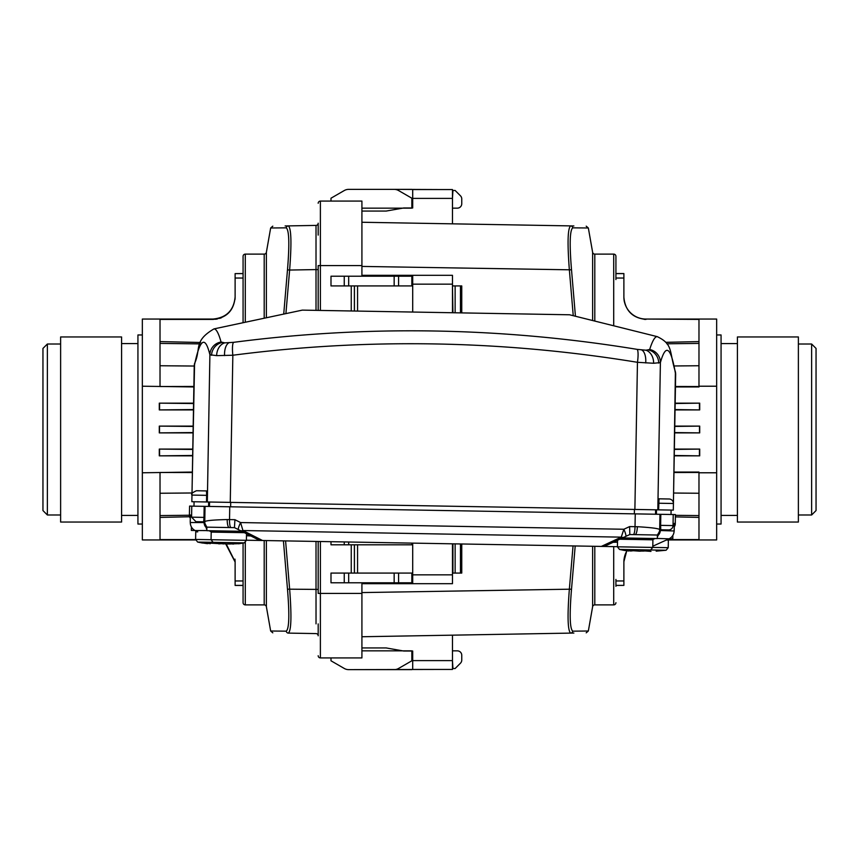 <?xml version="1.0" encoding="UTF-8"?>
<svg xmlns="http://www.w3.org/2000/svg" width="859" height="859" viewBox="0 0 859 859"><rect width="100%" height="100%" fill="white"/><g stroke="black" fill="none" stroke-linecap="round" stroke-linejoin="round"><path stroke-width="1.29" d="M624.064 300.124L624.3 301.541M644.207 319.344L645.968 319.408C632.557 318.098 625.191 310.722 623.881 297.268L623.881 273.559L615.924 273.559L615.924 256.326A2.212 2.212 0 0 0 613.713 254.114L594.804 254.114L594.804 321.073M623.881 296.967A22.087 22.087 0 0 0 645.968 319.054L698.979 319.408L698.979 386.217L716.653 386.217L716.653 472.783L698.979 472.783L698.979 539.592L668.281 539.592M623.988 559.542L623.881 561.732L626.769 550.78M626.952 550.802A22.087 22.087 0 0 0 623.881 562.033M716.653 472.783L716.653 539.946L668.356 539.946M615.924 585.376L623.881 585.376L615.924 585.441L615.924 586.171M716.653 524.044L721.066 524.044L721.066 334.956L716.653 334.956M193.855 386.947L142.347 386.217L142.347 319.054L213.032 319.054C226.443 317.744 233.809 310.389 235.119 296.967M243.076 273.624L235.119 273.624L243.076 273.559M142.347 334.956L137.934 334.956L137.934 524.044L142.347 524.044M737.419 343.579L721.066 343.579M737.419 515.421L721.066 515.421M121.581 515.421L137.934 515.421M121.581 343.579L137.934 343.579M737.419 336.953L737.419 522.047L798.376 522.047L798.376 336.953L737.419 336.953M121.581 522.047L121.581 336.953L60.624 336.953L60.624 522.047L121.581 522.047M811.637 344.019L816.05 348.432L816.05 510.568L811.637 514.981L811.637 344.019L798.376 344.019M811.637 514.981L798.376 514.981M47.363 514.981L42.95 510.568L42.95 348.432L47.363 344.019L47.363 514.981L60.624 514.981M47.363 344.019L60.624 344.019M698.979 497.909L698.979 500.088M160.021 361.091L160.021 358.912M665.768 342.322L698.979 341.592M698.979 343.407L666.82 343.793M674.165 365.966L698.979 365.741M698.979 386.518L675.464 386.475M675.453 386.947L698.979 386.947L698.979 386.217M675.056 409.915L699.709 409.915L699.709 403.15L675.174 403.15M674.648 432.882L699.709 432.882L699.709 426.118L674.766 426.118M674.251 455.85L699.709 455.85L699.709 449.085L674.369 449.085M698.979 472.783L698.979 472.053L673.971 472.053M675.163 403.515L699.709 403.15M699.709 409.915L675.056 409.582M674.766 426.418L699.709 426.118M699.709 432.882L674.659 432.582M674.369 449.418L699.709 449.085M699.709 455.85L674.261 455.485M673.961 472.525L698.979 472.482L698.979 493.259L673.606 493.034M675.421 515.314L698.979 515.593M698.979 517.408L675.399 516.893M623.881 585.376L623.881 561.732M645.968 319.054L716.653 319.054L716.653 386.217M699.419 403.451L699.441 409.646M699.484 426.354L699.484 432.646M699.441 449.354L699.419 455.549M193.168 426.118L159.291 426.118L193.157 426.44M142.347 386.217L142.347 472.783L192.362 472.053M192.652 455.85L159.291 455.85L159.291 449.085L192.77 449.085M193.05 432.882L159.291 432.882L159.291 426.118M193.447 409.915L159.291 409.915L159.291 403.15L193.565 403.15M193.458 409.56L159.291 409.915M159.291 403.15L193.565 403.537M193.855 386.453L160.021 386.518L160.021 365.741L194.22 366.041M200.104 343.89L160.021 343.407M200.641 342.483L160.021 341.592M235.119 273.624L235.119 297.268C233.841 310.69 226.475 318.066 213.032 319.408L160.021 319.408L160.021 386.217M215.534 319.269L217.316 318.99M219.7 318.378L221.493 317.723M235.012 299.458L235.119 297.268M226.228 543.983L235.119 561.732L234.969 559.134M235.119 561.732L235.119 585.441L243.076 585.441M160.021 472.783L160.021 539.592L195.605 539.592M189.549 516.753L160.021 517.408M189.399 515.239L160.021 515.593M191.997 492.98L160.021 493.259L160.021 472.482L192.352 472.536M192.652 455.463L159.291 455.85M159.291 449.085L192.76 449.44M193.05 432.56L159.291 432.882M159.516 426.354L159.516 432.646M142.347 472.783L142.347 539.946L195.648 539.946M159.559 409.646L159.581 403.451M159.581 455.549L159.559 449.354M615.924 579.428L615.924 586.332M615.924 602.674A2.212 2.212 0 0 1 613.713 604.886L594.804 604.886A2.212 2.212 0 0 0 592.624 606.712L588.34 631.011L572.749 631.161C569.818 628.713 569.41 614.711 571.514 589.167L575.197 545.959M592.624 320.525L592.624 252.288A2.212 2.212 0 0 0 594.804 254.114M592.624 252.288L588.34 227.989L586.203 226.164M575.433 316.241L571.514 269.833C569.41 244.235 569.818 230.233 572.749 227.839L588.34 227.989M576.013 631.129L580.276 631.075M587.019 631.021L588.082 631.011M588.082 227.989L587.019 227.979M580.212 227.925L576.013 227.871M403.741 582.799L403.741 583.68L452.468 583.68L452.468 543.822M412.707 583.68L412.707 543.124M403.741 276.201L403.741 275.32L452.468 275.32L452.468 312.74M412.707 275.32L412.707 312.042M573.876 633.051L570.612 633.104C567.702 630.549 567.294 615.839 569.377 588.952L573.05 545.927M361.918 647.944L386.196 647.944L403.741 651.036L412.707 651.036L412.707 669.44L452.468 669.44L452.468 635.166M452.468 223.834L452.468 189.56L412.707 189.56L412.707 207.964L403.741 207.964L386.196 211.056L361.918 211.056M573.243 315.693L569.377 270.048C567.294 243.129 567.702 228.408 570.612 225.896L573.876 225.949M411.837 573.962L412.707 573.962M412.707 285.038L411.837 285.038M572.749 631.161A2.212 2.19 89 0 1 570.612 633.104L361.918 636.744M361.918 222.256L570.612 225.896A2.212 2.19 91 0 1 572.749 227.839M386.196 582.799L386.196 583.68L361.918 583.68M403.741 583.68L386.196 583.68M361.918 275.32L386.196 275.32L386.196 276.201M403.741 275.32L386.196 275.32M615.924 256.326L615.924 279.572M266.376 540.569L266.376 606.712A2.212 2.212 0 0 0 264.196 604.886L264.196 540.536M283.728 314.072L287.486 269.833C289.59 244.289 289.182 230.287 286.251 227.839L270.66 227.989L266.376 252.288A2.212 2.212 0 0 1 264.196 254.114L245.287 254.114L245.287 322.243M243.076 322.716L243.076 256.326A2.212 2.212 0 0 1 245.287 254.114M243.076 543.113L243.076 602.674A2.212 2.212 0 0 0 245.287 604.886L264.196 604.886M266.376 606.712L270.66 631.011L286.251 631.161C289.182 628.767 289.59 614.765 287.486 589.167L283.427 540.869M282.987 631.129L279.175 631.086M274.848 631.043L272.69 631.021M287.486 269.833L289.623 270.048C291.706 243.172 291.298 228.462 288.388 225.896L285.124 225.949M286.251 631.161A2.212 2.19 91 0 0 288.388 633.104L316.015 633.588L288.388 633.104C291.298 630.603 291.706 615.882 289.623 588.952L285.585 540.902M286.251 227.839A2.212 2.19 -91 0 1 288.388 225.896L316.015 225.412L316.026 235.13M285.907 313.61L289.623 270.048L316.015 269.586L316.015 225.412A2.212 2.212 0 0 0 318.184 223.2L318.184 235.098M316.026 623.87L316.015 541.438M318.184 623.902L318.184 635.8A2.212 2.212 0 0 0 316.015 633.588M318.184 655.718A2.212 2.212 0 0 0 320.386 657.919L361.918 657.919L320.386 657.919L320.386 593.419L318.184 593.419L318.184 541.471M318.184 310.389L318.184 265.581L320.386 265.581L320.386 201.081A2.212 2.212 0 0 0 318.184 203.282M320.386 310.432L320.386 265.581L361.918 265.581L361.918 201.081L320.386 201.081M361.918 265.581L361.918 276.201M361.918 582.799L361.918 593.419L320.386 593.419L320.386 541.514M361.918 657.919L361.918 593.419M330.994 657.919L330.994 660.796L344.244 668.442A8.837 8.837 0 0 0 348.668 669.633L441.215 669.44M411.837 669.633L394.163 669.633A8.837 8.837 0 0 0 398.587 668.442L411.837 660.796L411.837 650.854L361.918 650.854M330.994 660.796L344.244 668.442M348.668 669.633L394.163 669.633M330.994 201.081L330.994 198.204L344.244 190.558A8.837 8.837 0 0 1 348.668 189.367L394.163 189.367A8.837 8.837 0 0 1 398.587 190.558L411.837 198.204L411.837 208.146L361.918 208.146M441.215 189.56L394.163 189.367M411.837 189.367L348.668 189.367M412.707 285.929L330.994 285.929L330.994 276.201L411.837 276.201L411.837 285.929M411.837 573.071L411.837 582.799L398.587 582.799L398.587 573.071L330.994 573.071L330.994 582.799L398.587 582.799M398.587 573.071L412.707 573.071M344.244 541.932L344.244 544.799L330.994 544.799L330.994 541.696M411.837 543.113L411.837 544.799L344.244 544.799M411.837 660.571L412.707 660.571M452.468 660.571L452.918 668.527L455.13 668.527L460.467 663.191A4.413 4.413 0 0 0 461.755 660.066L461.755 655.267L461.755 660.066M461.755 655.267A4.413 4.413 0 0 0 457.342 650.854L452.468 650.854M452.468 208.146L457.342 208.146L452.468 208.146M461.755 198.934L461.755 203.733L461.755 198.934A4.413 4.413 0 0 0 460.467 195.809L455.13 190.473L452.918 190.473L452.468 198.429M412.707 198.429L411.837 198.429M452.468 285.929L452.918 312.74M460.467 543.962L460.467 573.071L452.468 573.071M455.13 668.527L460.467 663.191M461.755 203.733A4.413 4.413 0 0 1 457.342 208.146M455.13 312.783L455.13 285.929L452.918 285.929M455.13 285.929L460.467 285.929L460.467 312.88M461.755 312.901L461.755 285.929L460.467 285.929M460.467 573.071L461.755 573.071L461.755 543.983M452.918 573.071L452.918 543.822M455.13 573.071L455.13 543.865M671.094 510.074L671.019 514.498M669.086 498.993L659.025 498.821L669.086 498.993A4.413 4.413 0 0 1 673.424 503.492L673.306 510.117L658.638 509.859L659.025 498.821M221.064 342.022C218.615 333.217 216.253 328.847 213.988 328.9L302.336 310.12L569.571 314.781L657.21 336.631C654.945 336.503 652.432 340.798 649.672 349.506A13.25 13.11 16.1 0 1 660.399 362.605L653.624 363.26L637.453 362.305C502.021 340.175 367.147 337.812 232.843 355.239L216.64 355.637L209.897 354.746A13.25 13.11 -14.1 0 1 221.064 342.022L224.757 342.859L233.551 342.333C367.491 324.895 502.032 327.236 637.185 349.377L645.957 350.214L649.672 349.506M675.668 374.76L675.657 374.707A13.25 13.057 168.6 0 0 675.399 371.85L673.424 503.492L658.756 503.234M658.638 509.859L191.847 501.71L191.965 495.085C190.87 493.979 192.362 492.529 196.453 490.747L206.514 490.918L206.632 495.342L191.965 495.085L194.574 363.454A13.25 13.057 -166.6 0 0 194.231 366.299L191.987 494.72M206.514 501.967L206.632 495.342M634.887 509.451L637.453 362.305A13.25 2.631 -81.3 0 0 637.185 349.377M230.266 502.386L232.843 355.239A13.25 2.631 -96.7 0 1 233.551 342.333M656.48 509.827L656.405 514.24M208.673 502.01L208.587 506.423M629.615 526.588L629.819 534.513L604.188 546.464L601.311 546.421L259.654 540.451L234.453 527.609L234.936 519.695L240.595 522.562L623.859 529.251L629.615 526.588L637.335 526.717C650.939 527.512 658.391 528.457 659.691 529.552L660.045 528.006L660.324 530.529L674.122 530.969L674.336 523.389L675.271 524.001A4.413 4.413 0 0 1 674.294 526.696A4.413 4.413 -89 0 0 675.249 524.001L675.421 514.573L660.818 514.316L660.625 525.364L673.037 525.579A4.413 4.413 0 0 1 668.538 529.917L660.764 529.778L660.625 525.364M206.353 528.672A7.956 6.679 140.1 0 0 206.836 529.123L204.098 522.562L204.474 520.049L204.775 521.617L205.043 506.359L204.174 506.348L203.98 517.386L191.578 517.172L191.772 506.134L189.581 506.091L189.399 515.518A4.413 4.413 91 0 0 190.29 518.235L189.399 515.518L190.354 514.938L190.236 521.51A8.837 8.837 0 0 0 190.247 522.283A8.837 8.107 -4 0 1 190.236 521.51L190.301 522.53A8.837 8.118 -4 0 0 190.322 523.303A8.837 8.837 0 0 0 195.186 530.583A8.837 3.908 -63.5 0 1 195.122 530.551L195.186 530.583A8.837 3.908 -63.5 0 0 195.261 530.615M668.957 538.851A8.837 3.908 65.5 0 0 669.021 538.818A8.837 8.826 -88.2 0 0 674.122 530.969A8.837 8.118 6 0 1 674.079 531.742A8.837 8.837 0 0 1 668.957 538.851L652.797 546.217L669.021 538.818L657.35 538.453M674.229 529.96L674.229 529.96A8.837 8.837 0 0 1 674.186 530.733A8.837 8.107 6 0 0 674.229 529.96L674.336 523.389M190.226 521.51L190.354 514.938M191.407 526.964L191.342 530.422L195.004 530.486M672.865 535.372L672.801 538.829L669.15 538.765M657.371 535.028L633.298 534.599A7.956 1.589 91 0 0 635.026 526.685L635.252 513.875L659.959 514.305L659.691 529.552A7.956 7.946 113.9 0 1 657.371 535.028L657.339 538.561L622.453 537.949M601.311 546.421L621.25 537.143A7.956 4.735 65 0 0 624.064 537.197L629.754 534.545L633.298 534.599M613.09 542.308L617.514 542.19M604.188 546.464L617.438 546.7M625.717 536.424A7.956 1.353 65 0 0 623.859 529.251L621.25 537.143L242.925 530.54A7.956 4.735 -63 0 1 240.112 530.497L234.518 527.641L206.869 527.158L206.804 530.69L241.701 531.302M250.892 535.995L246.479 535.715M259.654 540.451L246.404 540.225M238.491 529.67A7.956 1.353 -63 0 1 240.595 522.562L242.925 530.54L262.532 540.504M635.252 513.875L229.75 506.789L229.525 519.598L234.936 519.695M203.98 517.386L203.69 521.8L202.541 521.778M206.901 527.158A7.956 7.946 -111.9 0 1 204.775 521.617C206.117 520.565 213.59 519.878 227.216 519.566L229.525 519.598A7.956 1.589 -89 0 0 230.985 527.576M205.043 506.359L229.75 506.789M203.69 521.8L195.916 521.671L191.578 517.172M204.174 506.348L191.772 506.134M661.913 529.799L660.764 529.778M660.818 514.316L659.959 514.305M675.421 514.573L675.271 524.001M189.581 506.091L189.41 515.518L190.29 518.224M657.393 536.016A7.956 7.312 175.9 0 0 660.324 530.529L657.371 537.025M189.785 514.928A4.413 4.413 91 0 0 190.301 517.086M674.906 523.399A4.413 4.413 91 0 1 674.304 525.536M637.335 526.717A7.956 2.19 91 0 1 635.016 534.631M660.045 528.006L659.927 529.294C660.496 529.455 659.658 531.367 657.403 535.028M652.228 538.464A7.956 5.412 64.1 0 0 654.945 538.518M229.267 527.555A7.956 2.19 -89 0 1 227.216 519.566M206.869 527.158C204.71 523.346 203.937 521.413 204.549 521.349L204.474 520.049M206.847 528.156A7.956 7.312 -173.9 0 1 204.098 522.562L190.301 522.53A8.837 8.826 90.2 0 0 195.122 530.551L206.804 530.583M211.926 530.787A7.956 5.412 117.9 0 1 209.199 530.733M617.546 540.236L617.438 546.807L668.227 547.688L666.112 550.243L656.169 551.156M650.993 551.392L644.626 550.93M642.779 551.113L644.83 550.963M644.121 550.984L642.715 551.124M220.58 543.715L209.832 543.124L209.789 543.693L210.659 543.135M213.215 543.242L215.792 543.253M218.744 543.854L220.688 543.726M210.025 543.135L207.416 543.65L202.638 542.995M210.444 543.156L210.23 543.704M639.74 551.199L646.151 550.737L639.74 551.199L629.529 550.447L630.538 551.038L634.79 550.544M646.151 550.737L645.442 550.78M630.774 550.512L628.756 551.006L623.935 550.351M228.226 543.446L233.433 544.08M239.779 543.65L227.367 544.005L217.574 543.253L223.888 543.94M229.815 543.5L229.965 544.048M615.924 273.624L623.881 273.624M615.924 278.037L623.881 278.037M615.924 580.963L623.881 580.963M243.076 278.037L235.119 278.037M243.076 585.376L235.119 585.376M243.076 580.963L235.119 580.963M594.804 546.303L594.804 604.886M592.624 606.712L592.624 546.26M613.713 254.114L613.713 325.786M613.713 546.635L613.713 604.886M452.468 574.843L412.707 574.843M412.707 284.157L452.468 284.157M361.918 592.581L571.514 589.167M361.918 266.419L571.514 269.833M412.707 660.603L452.468 660.603M452.468 198.397L412.707 198.397M264.196 318.227L264.196 254.114M266.376 252.288L266.376 317.766M245.287 542.448L245.287 604.886M287.486 589.167L318.184 589.414M316.015 310.357L316.015 269.586L318.184 269.586M351.256 285.929L351.256 310.969M351.256 544.799L351.256 573.071M354.38 285.929L354.38 311.022M354.38 544.799L354.38 573.071M357.559 311.076L357.559 285.929M354.434 311.022L354.434 285.929M344.244 285.929L344.244 276.201M348.668 276.201L348.668 285.929M394.163 285.929L394.163 276.201M398.587 285.929L398.587 276.201M344.244 582.799L344.244 573.071M348.668 573.071L348.668 582.799M394.163 582.799L394.163 573.071M357.559 573.071L357.559 544.799M354.434 573.071L354.434 544.799M348.668 542.008L348.668 544.799M657.822 509.849L660.399 362.605C665.897 342.891 670.986 346.929 675.657 374.707L673.413 503.116M194.231 366.299C199.825 338.736 205.043 334.881 209.897 354.746L207.33 501.978M645.957 350.214A13.25 10.125 90.5 0 1 653.624 363.26M645.71 362.938A13.25 6.453 -84.3 0 0 641.662 349.946M648.749 350.01A13.25 12.445 77.3 0 1 658.735 363.11M224.553 355.583A13.25 6.453 -93.7 0 1 229.063 342.752M216.64 355.637A13.25 10.125 -88.5 0 1 224.757 342.859M211.539 355.304A13.25 12.445 -75.3 0 1 221.976 342.569M655.621 509.806L655.546 514.23M634.436 509.441L634.361 513.854M209.532 502.021L209.456 506.434M230.717 502.386L230.631 506.81M211.228 531.839L209.134 530.733M675.249 524.001L674.294 526.674M655.02 538.518L652.883 539.549M668.087 539.248L668.366 540.075L666.359 540.043M666.112 550.243L619.468 549.427L623.999 550.361M197.753 531.861L195.745 531.828L195.605 539.441L246.404 540.332L244.278 542.877L197.656 542.072M195.616 539.441L197.645 542.061L202.477 543.049M651.605 538.453L652.904 539.806L619.715 539.227M244.396 532.677L211.196 532.097L211.067 539.71L213.096 542.34L218.744 543.457M225.745 543.972L235.119 562.033M588.34 631.011L586.203 632.836M270.66 227.989L272.797 226.164M270.66 631.011L272.797 632.836M675.399 371.85C668.957 351.181 673.488 344.427 657.21 336.631M213.988 328.9C193.028 341.195 201.36 348.99 194.574 363.454M194.059 501.753L193.984 506.166M673.037 525.579L673.231 514.53M190.322 523.303L190.247 522.283M674.079 531.742L674.186 530.733M668.366 540.075L668.227 547.688M195.745 531.828L196.045 531.012M652.904 539.806L652.776 547.419L650.65 549.975L646.086 550.748M617.438 546.807L619.468 549.427M246.522 533.761L246.404 540.332M238.598 543.801L244.278 542.877M211.196 532.097L212.549 530.798"/></g></svg>
